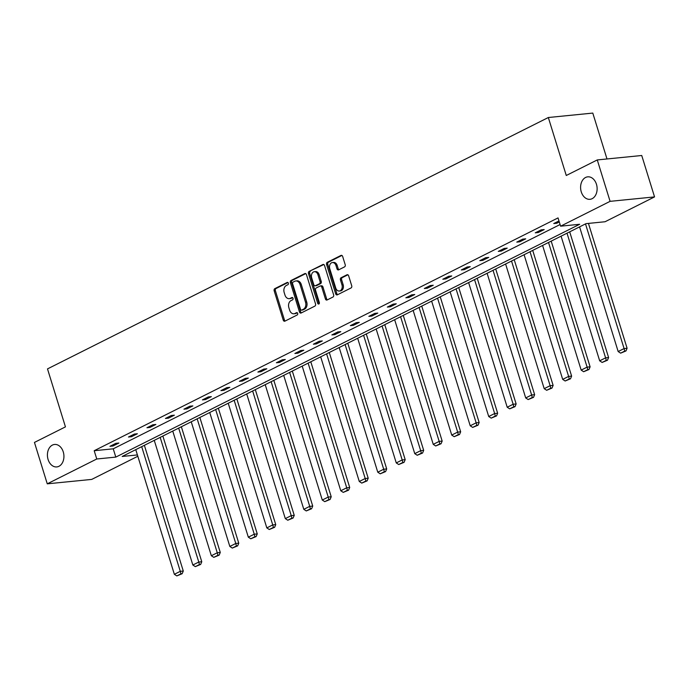 <?xml version="1.0" encoding="UTF-8"?>
<svg xmlns="http://www.w3.org/2000/svg" width="689" height="689" viewBox="0 0 689 689"><rect width="100%" height="100%" fill="white"/><g stroke="black" fill="none" stroke-linecap="round" stroke-linejoin="round"><path stroke-width="1.03" d="M581.275 191.887A11.291 8.234 -95.7 0 0 589.982 199.31A11.291 8.234 -95.7 0 0 596.45 184.264A11.291 8.234 -95.7 0 0 587.743 176.84A11.291 8.234 -95.7 0 0 581.275 191.887M48.092 459.503A11.291 8.234 -95.7 0 0 56.799 466.927A11.291 8.234 -95.7 0 0 63.259 451.889A11.291 8.234 -95.7 0 0 54.56 444.457A11.291 8.234 -95.7 0 0 48.092 459.503M288.372 283.153A1.214 0.887 -95.7 0 0 287.201 282.43L274.842 288.631A1.731 1.266 -95.7 0 0 274.179 290.844L283.239 320.109A1.731 1.266 -95.7 0 0 284.574 321.246A1.731 1.266 -95.7 0 0 284.901 321.152L297.269 314.942A1.214 0.887 -95.7 0 0 296.563 312.668L294.961 313.469A5.538 4.039 -95.7 0 1 293.902 313.779A5.538 4.039 -95.7 0 1 289.63 310.136L288.872 307.699A5.538 4.039 -95.7 0 1 290.991 300.628L292.584 299.827A1.214 0.887 -95.7 0 0 291.886 297.545L290.284 298.354A5.538 4.039 -95.7 0 1 289.225 298.664A5.538 4.039 -95.7 0 1 284.953 295.013L284.195 292.575A5.538 4.039 -95.7 0 1 286.305 285.504L287.907 284.703A1.214 0.887 -95.7 0 0 288.372 283.153M344.534 266.893A1.731 1.266 -95.7 0 0 345.198 264.679L342.657 256.472A1.731 1.266 -95.7 0 0 341.322 255.335A1.731 1.266 -95.7 0 0 340.986 255.43L327.258 262.32A1.731 1.266 -95.7 0 0 326.595 264.533L335.655 293.798A1.731 1.266 -95.7 0 0 336.99 294.935A1.731 1.266 -95.7 0 0 337.326 294.84L351.054 287.95A1.731 1.266 -95.7 0 0 351.709 285.737L348.643 275.824A1.731 1.266 -95.7 0 0 347.308 274.678A1.731 1.266 -95.7 0 0 346.972 274.782L341.098 277.727A1.731 1.266 -95.7 0 0 340.444 279.941L341.959 284.858A4.634 3.376 -95.7 0 1 339.307 291.025A4.634 3.376 -95.7 0 1 335.741 287.976L329.773 268.71A4.634 3.376 -95.7 0 1 332.425 262.543A4.634 3.376 -95.7 0 1 335.999 265.592L336.99 268.805A1.731 1.266 -95.7 0 0 338.325 269.942A1.731 1.266 -95.7 0 0 338.661 269.847L344.534 266.893M137.817 456.264L91.732 479.406L47.265 483.833L34.45 442.424L65.446 426.87L47.498 368.899L548.332 117.518L566.272 175.488L597.268 159.934L610.092 201.343L654.55 196.908L605.063 221.746L586.012 223.649L122.177 456.462L137.404 454.938M47.265 483.833L96.761 458.995L115.804 457.1L579.647 224.287L560.596 226.181L610.092 201.343M560.596 226.181L558.038 217.905L94.195 450.718L96.761 458.995M306.467 274.635A1.731 1.266 -95.7 0 0 305.132 273.499A1.731 1.266 -95.7 0 0 304.805 273.593L291.068 280.483A1.731 1.266 -95.7 0 0 290.413 282.697L299.474 311.962A1.731 1.266 -95.7 0 0 300.809 313.099A1.731 1.266 -95.7 0 0 301.136 313.004L314.864 306.114A1.731 1.266 -95.7 0 0 315.528 303.901L306.467 274.635M309.163 271.406L322.891 264.516A1.731 1.266 -95.7 0 1 323.227 264.412A1.731 1.266 -95.7 0 1 324.562 265.558L333.622 294.823A1.731 1.266 -95.7 0 1 332.959 297.028L327.086 299.982A1.731 1.266 -95.7 0 1 326.75 300.077A1.731 1.266 -95.7 0 1 325.415 298.94L321.746 287.072A1.731 1.266 -95.7 0 0 320.411 285.926A1.731 1.266 -95.7 0 0 320.075 286.03L316.182 287.985A1.731 1.266 -95.7 0 0 315.519 290.19L319.343 302.549A1.214 0.887 -95.7 0 1 317.715 303.367L308.5 273.611A1.731 1.266 -95.7 0 1 309.163 271.406L323.804 264.542M597.268 159.934L641.735 155.499L654.55 196.908M606.992 158.961L592.79 113.082L548.332 117.518M94.195 450.718L113.237 448.815L560.088 224.528M113.237 448.815L115.804 457.1M559.296 221.979L556.772 223.245L553.767 223.546L558.977 220.936M544.207 229.558L538.281 232.529L535.275 232.83L541.201 229.85L544.207 229.558M525.716 238.833L519.79 241.813L516.784 242.115L522.71 239.135L525.716 238.833M507.225 248.118L501.299 251.089L498.293 251.39L504.219 248.419L507.225 248.118M488.734 257.402L482.808 260.373L479.802 260.675L485.728 257.695L488.734 257.402M470.242 266.677L464.308 269.657L461.311 269.959L467.237 266.979L470.242 266.677M451.743 275.962L445.817 278.933L442.812 279.234L448.746 276.263L451.743 275.962M433.252 285.246L427.326 288.217L424.321 288.519L430.255 285.547L433.252 285.246M414.761 294.522L408.835 297.502L405.83 297.803L411.755 294.823L414.761 294.522M396.27 303.806L390.344 306.786L387.339 307.079L393.264 304.107L396.27 303.806M377.779 313.09L371.853 316.062L368.848 316.363L374.773 313.392L377.779 313.09M359.288 322.366L353.362 325.346L350.356 325.647L356.282 322.667L359.288 322.366M340.797 331.65L334.871 334.63L331.865 334.923L337.791 331.952L340.797 331.65M322.306 340.934L316.372 343.906L313.374 344.207L319.3 341.236L322.306 340.934M303.815 350.219L297.881 353.19L294.883 353.491L300.809 350.512L303.815 350.219M285.315 359.494L279.389 362.474L276.384 362.767L282.318 359.796L285.315 359.494M266.824 368.779L260.898 371.75L257.893 372.051L263.827 369.08L266.824 368.779M248.333 378.063L242.407 381.034L239.402 381.336L245.327 378.356L248.333 378.063M229.842 387.339L223.916 390.318L220.911 390.62L226.836 387.64L229.842 387.339M211.351 396.623L205.425 399.594L202.42 399.896L208.345 396.924L211.351 396.623M192.86 405.907L186.934 408.878L183.929 409.18L189.854 406.2L192.86 405.907M174.369 415.183L168.443 418.163L165.438 418.464L171.363 415.484L174.369 415.183M155.878 424.467L149.944 427.438L146.946 427.74L152.872 424.768L155.878 424.467M137.387 433.751L131.453 436.723L128.455 437.024L134.381 434.053L137.387 433.751M118.887 443.027L112.962 446.007L109.956 446.308L115.89 443.328L118.887 443.027M112.962 446.007L112.643 444.956M131.453 436.723L131.134 435.681M149.944 427.438L149.625 426.396M168.443 418.163L168.116 417.112M186.934 408.878L186.607 407.836M205.425 399.594L205.098 398.552M223.916 390.318L223.589 389.268M242.407 381.034L242.08 379.992M260.898 371.75L260.58 370.708M279.389 362.474L279.071 361.424M297.881 353.19L297.562 352.148M316.372 343.906L316.053 342.864M334.871 334.63L334.544 333.579M353.362 325.346L353.035 324.295M371.853 316.062L371.526 315.019M390.344 306.786L390.017 305.735M408.835 297.502L408.508 296.451M427.326 288.217L427.008 287.175M445.817 278.933L445.499 277.891M464.308 269.657L463.99 268.607M482.808 260.373L482.481 259.331M501.299 251.089L500.972 250.047M519.79 241.813L519.463 240.762M538.281 232.529L537.954 231.487M556.772 223.245L556.445 222.202M289.225 298.664L290.422 298.544A5.538 4.039 -95.7 0 0 291.481 298.234L290.284 298.354M292.644 297.648L291.481 298.234M293.902 313.779L295.107 313.659A5.538 4.039 -95.7 0 0 296.167 313.349L294.961 313.469M297.321 312.772L296.167 313.349M287.959 282.524L276.039 288.51A1.731 1.266 -95.7 0 0 275.385 290.724L284.436 319.989A1.731 1.266 -95.7 0 0 285.194 321.005M305.709 273.619L292.274 280.363A1.731 1.266 -95.7 0 0 291.611 282.576L300.671 311.841A1.731 1.266 -95.7 0 0 301.429 312.858M293.058 282.12A1.214 0.887 -95.7 0 0 292.592 283.67L300.542 309.352A1.214 0.887 -95.7 0 0 301.713 310.084L303.401 309.24A5.538 4.039 -95.7 0 0 305.511 302.161L300.077 284.609A5.538 4.039 -95.7 0 0 295.805 280.957A5.538 4.039 -95.7 0 0 294.746 281.276L293.058 282.12M302.437 310.007A1.214 0.887 -95.7 0 0 302.91 309.964L301.713 310.084M295.805 280.957L297.002 280.845A5.538 4.039 -95.7 0 1 301.274 284.488L306.717 302.049A5.538 4.039 -95.7 0 1 304.598 309.12L302.91 309.964M320.411 285.926L321.608 285.806A1.731 1.266 -95.7 0 1 322.943 286.951L326.62 298.819A1.731 1.266 -95.7 0 0 327.378 299.836M310.369 271.285A1.731 1.266 -95.7 0 0 309.706 273.49L318.912 303.246A1.214 0.887 -95.7 0 0 319.214 303.78M317.93 274.756A4.634 3.376 -95.7 0 0 314.356 271.707A4.634 3.376 -95.7 0 0 311.704 277.874L313.805 284.669A1.731 1.266 -95.7 0 0 315.14 285.806A1.731 1.266 -95.7 0 0 315.476 285.702L319.369 283.747A1.731 1.266 -95.7 0 0 320.032 281.543L317.93 274.756L319.136 274.635A4.634 3.376 -95.7 0 0 315.562 271.587L314.356 271.707M315.14 285.806L316.346 285.685A1.731 1.266 -95.7 0 0 316.673 285.591L315.476 285.702M319.136 274.635L321.229 281.422A1.731 1.266 -95.7 0 1 320.574 283.627L316.673 285.591M332.425 262.543L333.631 262.423A4.634 3.376 -95.7 0 1 337.197 265.472L338.196 268.684A1.731 1.266 -95.7 0 0 338.954 269.692M339.307 291.025L340.512 290.904A4.634 3.376 -95.7 0 0 343.165 284.738L341.959 284.858M347.885 274.808L342.304 277.607A1.731 1.266 -95.7 0 0 341.641 279.82L343.165 284.738M341.899 255.455L328.455 262.199A1.731 1.266 -95.7 0 0 327.8 264.412L336.861 293.678A1.731 1.266 -95.7 0 0 337.619 294.694M141.693 446.661L180.285 571.327L174.351 574.299L135.767 449.641M180.957 573.834L176.815 575.918L182.163 573.713L180.957 573.834L180.285 571.327L183.283 571.026L144.371 445.318M174.351 574.299L176.815 575.918M182.163 573.713L183.283 571.026M160.184 437.386L198.776 562.043L192.842 565.014L154.258 440.357M199.448 564.549L195.306 566.634L200.654 564.429L199.448 564.549L198.776 562.043L201.774 561.742L162.862 436.034M192.842 565.014L195.306 566.634M200.654 564.429L201.774 561.742M178.675 428.102L217.268 552.759L211.342 555.739L172.75 431.073M217.948 555.274L213.797 557.349L219.145 555.153L217.948 555.274L217.268 552.759L220.273 552.457L181.353 426.758M211.342 555.739L213.797 557.349M219.145 555.153L220.273 552.457M197.166 418.817L235.759 543.475L229.833 546.455L191.241 421.797M236.439 545.989L232.288 548.074L237.636 545.869L236.439 545.989L235.759 543.475L238.764 543.182L199.853 417.474M229.833 546.455L232.288 548.074M237.636 545.869L238.764 543.182M215.657 409.542L254.25 534.199L248.324 537.17L209.732 412.513M254.93 536.705L250.779 538.789L256.127 536.585L254.93 536.705L254.25 534.199L257.255 533.897L218.344 408.189M248.324 537.17L250.779 538.789M256.127 536.585L257.255 533.897M234.157 400.257L272.741 524.915L266.815 527.895L228.223 403.229M273.421 527.429L269.27 529.505L274.618 527.309L273.421 527.429L272.741 524.915L275.746 524.613L236.835 398.914M266.815 527.895L269.27 529.505M274.618 527.309L275.746 524.613M252.648 390.973L291.232 515.63L285.306 518.61L246.714 393.953M291.912 518.145L287.761 520.229L293.118 518.025L291.912 518.145L291.232 515.63L294.237 515.338L255.326 389.629M285.306 518.61L287.761 520.229M293.118 518.025L294.237 515.338M271.139 381.689L309.723 506.355L303.797 509.326L265.213 384.669M310.403 508.861L306.252 510.945L311.609 508.74L310.403 508.861L309.723 506.355L312.728 506.053L273.817 380.345M303.797 509.326L306.252 510.945M311.609 508.74L312.728 506.053M289.63 372.413L328.214 497.07L322.288 500.042L283.704 375.384M328.894 499.577L324.752 501.661L330.1 499.465L328.894 499.577L328.214 497.07L331.22 496.769L292.308 371.07M322.288 500.042L324.752 501.661M330.1 499.465L331.22 496.769M308.121 363.129L346.713 487.786L340.779 490.766L302.195 366.1M347.385 490.301L343.243 492.385L348.591 490.18L347.385 490.301L346.713 487.786L349.711 487.493L310.799 361.785M340.779 490.766L343.243 492.385M348.591 490.18L349.711 487.493M326.612 353.845L365.204 478.51L359.279 481.482L320.686 356.824M365.876 481.017L361.734 483.101L367.082 480.896L365.876 481.017L365.204 478.51L368.202 478.209L329.29 352.501M359.279 481.482L361.734 483.101M367.082 480.896L368.202 478.209M345.103 344.569L383.695 469.226L377.77 472.198L339.177 347.54M384.376 471.732L380.225 473.817L385.573 471.612L384.376 471.732L383.695 469.226L386.701 468.925L347.781 343.217M377.77 472.198L380.225 473.817M385.573 471.612L386.701 468.925M363.594 335.285L402.187 459.942L396.261 462.922L357.669 338.256M402.867 462.457L398.716 464.532L404.064 462.336L402.867 462.457L402.187 459.942L405.192 459.649L366.281 333.941M396.261 462.922L398.716 464.532M404.064 462.336L405.192 459.649M382.085 326L420.678 450.666L414.752 453.638L376.16 328.98M421.358 453.173L417.207 455.257L422.555 453.052L421.358 453.173L420.678 450.666L423.683 450.365L384.772 324.657M414.752 453.638L417.207 455.257M422.555 453.052L423.683 450.365M400.585 316.725L439.169 441.382L433.243 444.353L394.651 319.696M439.849 443.888L435.698 445.972L441.046 443.768L439.849 443.888L439.169 441.382L442.174 441.081L403.263 315.373M433.243 444.353L435.698 445.972M441.046 443.768L442.174 441.081M419.076 307.44L457.66 432.098L451.734 435.078L413.15 310.412M458.34 434.613L454.189 436.688L459.546 434.492L458.34 434.613L457.66 432.098L460.665 431.796L421.754 306.097M451.734 435.078L454.189 436.688M459.546 434.492L460.665 431.796M437.567 298.156L476.151 422.822L470.225 425.793L431.641 301.136M476.831 425.328L472.68 427.413L478.037 425.208L476.831 425.328L476.151 422.822L479.156 422.521L440.245 296.813M470.225 425.793L472.68 427.413M478.037 425.208L479.156 422.521M456.058 288.88L494.642 413.538L488.716 416.509L450.132 291.852M495.322 416.044L491.179 418.128L496.528 415.923L495.322 416.044L494.642 413.538L497.647 413.236L458.736 287.528M488.716 416.509L491.179 418.128M496.528 415.923L497.647 413.236M474.549 279.596L513.141 404.254L507.207 407.233L468.623 282.568M513.813 406.768L509.671 408.844L515.019 406.648L513.813 406.768L513.141 404.254L516.139 403.952L477.227 278.253M507.207 407.233L509.671 408.844M515.019 406.648L516.139 403.952M493.04 270.312L531.632 394.969L525.707 397.949L487.114 273.292M532.313 397.484L528.162 399.568L533.51 397.364L532.313 397.484L531.632 394.969L534.638 394.676L495.718 268.968M525.707 397.949L528.162 399.568M533.51 397.364L534.638 394.676M511.531 261.036L550.123 385.694L544.198 388.665L505.605 264.008M550.804 388.2L546.653 390.284L552.001 388.079L550.804 388.2L550.123 385.694L553.129 385.392L514.218 259.684M544.198 388.665L546.653 390.284M552.001 388.079L553.129 385.392M530.022 251.752L568.614 376.409L562.689 379.389L524.096 254.723M569.295 378.924L565.144 381L570.492 378.804L569.295 378.924L568.614 376.409L571.62 376.108L532.709 250.408M562.689 379.389L565.144 381M570.492 378.804L571.62 376.108M548.522 242.468L587.106 367.125L581.18 370.105L542.587 245.448M587.786 369.64L583.635 371.724L588.983 369.519L587.786 369.64L587.106 367.125L590.111 366.832L551.2 241.124M581.18 370.105L583.635 371.724M588.983 369.519L590.111 366.832M567.013 233.183L605.597 357.849L599.671 360.821L561.079 236.163M606.277 360.356L602.126 362.44L607.474 360.235L606.277 360.356L605.597 357.849L608.602 357.548L569.691 231.84M599.671 360.821L602.126 362.44M607.474 360.235L608.602 357.548M585.504 223.908L624.088 348.565L618.162 351.536L579.578 226.879M624.768 351.071L620.617 353.156L625.974 350.959L624.768 351.071L624.088 348.565L627.093 348.264L588.44 223.408M618.162 351.536L620.617 353.156M625.974 350.959L627.093 348.264M287.675 282.378L287.201 282.43M297.037 312.617L296.563 312.668M292.36 297.502L291.886 297.545M284.436 319.989L283.239 320.109M275.385 290.724L274.179 290.844M276.039 288.51L274.842 288.631M300.671 311.841L299.474 311.962M291.611 282.576L290.413 282.697M292.274 280.363L291.068 280.483M305.477 273.524L304.805 273.593M304.598 309.12L303.401 309.24M306.717 302.049L305.511 302.161M301.274 284.488L300.077 284.609M323.572 264.447L322.891 264.516M326.62 298.819L325.415 298.94M322.943 286.951L321.746 287.072M318.912 303.246L317.715 303.367M309.706 273.49L308.5 273.611M320.574 283.627L319.369 283.747M321.229 281.422L320.032 281.543M338.196 268.684L336.99 268.805M337.197 265.472L335.999 265.592M341.641 279.82L340.444 279.941M342.304 277.607L341.098 277.727M347.652 274.713L346.972 274.782M336.861 293.678L335.655 293.798M327.8 264.412L326.595 264.533M328.455 262.199L327.258 262.32M341.666 255.361L340.986 255.43M302.678 310.033L301.481 310.153"/></g></svg>
